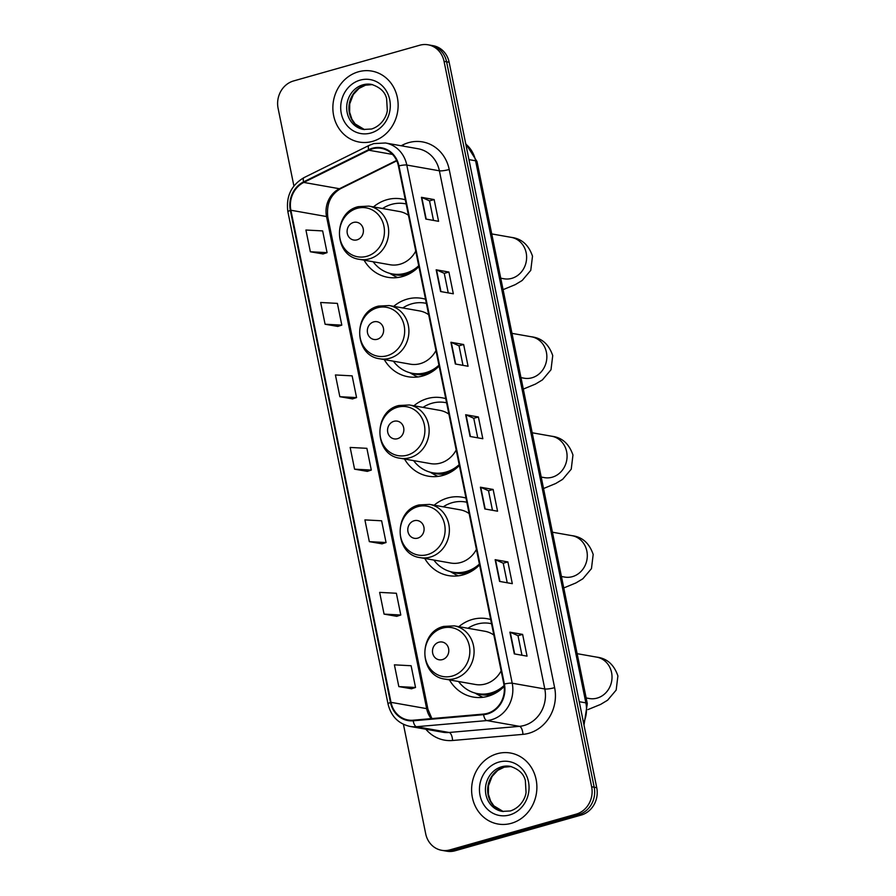 <?xml version="1.0" encoding="UTF-8"?>
<svg xmlns="http://www.w3.org/2000/svg" width="896" height="896" viewBox="0 0 896 896"><rect width="100%" height="100%" fill="white"/><g stroke="black" fill="none" stroke-linecap="round" stroke-linejoin="round"><path stroke-width="1.34" d="M490.706 619.562A39.794 35.918 -80 0 0 487.043 618.688A39.794 35.918 -80 0 0 472.304 619.461A39.794 35.918 -80 0 0 458.864 626.674M449.456 679.907A39.794 35.918 -80 0 0 473.189 697.054A39.794 35.918 -80 0 0 487.928 696.282A39.794 35.918 -80 0 0 504.202 686.437M465.987 498.098A39.794 35.918 -80 0 0 462.325 497.224A39.794 35.918 -80 0 0 447.597 498.008A39.794 35.918 -80 0 0 434.157 505.21M424.749 558.443A39.794 35.918 -80 0 0 448.482 575.602A39.794 35.918 -80 0 0 463.221 574.829A39.794 35.918 -80 0 0 479.584 564.894M445.76 398.664A39.794 35.918 -80 0 0 442.098 397.802A39.794 35.918 -80 0 0 427.358 398.574A39.794 35.918 -80 0 0 413.918 405.787M404.522 459.01A39.794 35.918 -80 0 0 428.254 476.168A39.794 35.918 -80 0 0 442.994 475.395A39.794 35.918 -80 0 0 459.346 465.461M425.533 299.242A39.794 35.918 -80 0 0 421.87 298.368A39.794 35.918 -80 0 0 407.131 299.141A39.794 35.918 -80 0 0 393.691 306.354M384.283 359.587A39.794 35.918 -80 0 0 408.027 376.734A39.794 35.918 -80 0 0 422.766 375.962A39.794 35.918 -80 0 0 439.118 366.027M405.306 199.808A39.794 35.918 -80 0 0 401.643 198.946A39.794 35.918 -80 0 0 386.904 199.718A39.794 35.918 -80 0 0 373.464 206.92M364.056 260.154A39.794 35.918 -80 0 0 387.8 277.312A39.794 35.918 -80 0 0 402.528 276.539A39.794 35.918 -80 0 0 418.891 266.605M403.424 724.304L425.69 833.762A22.523 20.328 -80 0 0 441.683 850.304L446.779 851.2A22.523 20.328 -80 0 0 455.123 850.763L581.246 815.058A22.523 20.328 -80 0 0 596.736 787.674L449.142 62.238A22.523 20.328 -80 0 0 433.149 45.696L430.606 45.248A22.523 20.328 -80 0 1 446.6 61.79A22.523 20.328 -80 0 0 430.606 45.248L428.053 44.8A22.523 20.328 -80 0 0 419.72 45.237L293.597 80.942A22.523 20.328 -80 0 0 278.096 108.326L293.899 185.976M441.683 850.304A22.523 20.328 -80 0 0 450.027 849.856L576.15 814.15A22.523 20.328 -80 0 0 591.64 786.778L594.194 787.226L446.6 61.79L594.194 787.226A22.523 20.328 -80 0 1 578.693 814.598A22.523 20.328 -80 0 0 594.194 787.226L596.736 787.674M450.027 849.856L452.581 850.315L578.693 814.598L452.581 850.315A22.523 20.328 -80 0 1 444.237 850.752A22.523 20.328 -80 0 0 452.581 850.315L455.123 850.763M358.422 71.792A36.042 32.525 -80 0 0 332.864 108.293A36.042 32.525 -80 0 0 359.229 142.061A36.042 32.525 -80 0 0 372.579 141.366A36.042 32.525 -80 0 0 398.138 104.854A36.042 32.525 -80 0 0 371.773 71.086A36.042 32.525 -80 0 0 358.422 71.792A36.042 32.525 -80 0 0 332.864 108.293A36.042 32.525 -80 0 0 359.229 142.061A36.042 32.525 -80 0 0 372.579 141.366A36.042 32.525 -80 0 0 398.138 104.854A36.042 32.525 -80 0 0 371.773 71.086A36.042 32.525 -80 0 0 358.422 71.792M497.168 753.738A36.042 32.525 -80 0 0 471.61 790.238A36.042 32.525 -80 0 0 497.974 824.018A36.042 32.525 -80 0 0 511.325 823.312A36.042 32.525 -80 0 0 536.883 786.811A36.042 32.525 -80 0 0 510.518 753.032A36.042 32.525 -80 0 0 497.168 753.738A36.042 32.525 -80 0 0 471.61 790.238A36.042 32.525 -80 0 0 497.974 824.018A36.042 32.525 -80 0 0 511.325 823.312A36.042 32.525 -80 0 0 536.883 786.811A36.042 32.525 -80 0 0 510.518 753.032A36.042 32.525 -80 0 0 497.168 753.738M372.467 148.826A24.024 21.683 100 0 1 381.36 148.366A24.024 21.683 100 0 1 398.429 166.006L503.843 684.174A24.024 21.683 100 0 1 483.56 714.067L413.202 720.205A24.024 21.683 100 0 1 408.061 719.981A24.024 21.683 100 0 1 391.003 702.341L290.886 210.235A24.024 21.683 100 0 1 303.789 182.426L368.85 150.226A24.024 21.683 100 0 1 372.467 148.826M372.344 148.254A24.629 22.232 -80 0 0 368.637 149.677L303.587 181.888A24.629 22.232 -80 0 0 290.349 210.392L390.477 702.486A24.629 22.232 -80 0 0 413.224 720.798L483.582 714.661A24.629 22.232 -80 0 0 504.381 684.018L398.955 165.861A24.629 22.232 -80 0 0 372.344 148.254M514.315 653.89L527.05 656.141L522.626 634.402L509.891 632.15L514.315 653.89M521.965 655.234L517.989 635.678L510.261 632.251A6.003 1.03 168.5 0 0 509.891 632.15M517.989 635.712L522.626 634.402M499.576 581.414L512.31 583.666L507.886 561.926L495.152 559.675L499.576 581.414M507.226 582.77L503.238 563.214L495.51 559.776A6.003 1.03 168.5 0 0 495.152 559.675M503.25 563.237L507.886 561.926M484.826 508.95L497.56 511.202L493.136 489.451L480.402 487.2L484.826 508.95M492.475 510.294L488.499 490.739L480.771 487.301A6.003 1.03 168.5 0 0 480.402 487.2M488.499 490.773L493.136 489.451M425.846 219.061L438.581 221.312L434.157 199.573L421.434 197.322L425.846 219.061M433.496 220.416L429.52 200.861L421.792 197.422A6.003 1.03 168.5 0 0 421.434 197.322M429.52 200.883L434.157 199.573M440.597 291.536L453.331 293.787L448.907 272.048L436.173 269.797L440.597 291.536M448.246 292.88L444.259 273.325L436.531 269.898A6.003 1.03 168.5 0 0 436.173 269.797M444.27 273.358L448.907 272.048M455.336 364L468.07 366.251L463.646 344.512L450.912 342.261L455.336 364M462.986 365.355L459.01 345.8L451.282 342.362A6.003 1.03 168.5 0 0 450.912 342.261M459.01 345.822L463.646 344.512M470.086 436.475L482.821 438.726L478.397 416.987L465.662 414.736L470.086 436.475M477.736 437.83L473.749 418.264L466.021 414.837A6.003 1.03 168.5 0 0 465.662 414.736M473.76 418.298L478.397 416.987M591.64 786.778L444.046 61.342A22.523 20.328 -80 0 0 428.053 44.8M384.07 614.118L400.792 615.003L396.368 593.264L379.646 592.379L384.07 614.118L396.794 616.314M398.821 686.594L415.531 687.478L411.118 665.739L394.397 664.843L398.821 686.594L411.533 688.778M339.842 396.704L356.563 397.589L352.139 375.85L335.418 374.965L339.842 396.704L352.554 398.899M325.091 324.24L341.813 325.125L337.389 303.386L320.667 302.49L325.091 324.24L337.814 326.424M310.352 251.765L327.074 252.65L322.65 230.91L305.928 230.026L310.352 251.765L323.075 253.96M369.331 541.643L386.053 542.539L381.629 520.789L364.907 519.904L369.331 541.643L382.043 543.838M354.581 469.179L371.302 470.064L366.878 448.325L350.157 447.44L354.581 469.179L367.304 471.363M371.302 470.064L367.192 471.408M356.563 397.589L352.442 398.933M341.813 325.125L337.702 326.458M327.074 252.65L322.952 253.994M386.053 542.539L381.931 543.872M400.792 615.003L396.682 616.347M415.531 687.478L411.421 688.811M357.022 239.848A9.005 8.131 -80 0 0 363.216 228.894A9.005 8.131 -80 0 0 353.483 222.454A9.005 8.131 -80 0 0 347.29 233.408A9.005 8.131 -80 0 0 357.022 239.848M359.509 259.347A27.026 24.394 -80 0 0 369.51 258.821A27.026 24.394 -80 0 0 388.685 231.448A27.026 24.394 -80 0 0 368.906 206.114L358.333 206.662C332.562 212.341 333.446 256.323 359.509 259.347L390.018 264.746A27.026 24.394 -80 0 0 400.03 264.219A27.026 24.394 -80 0 0 415.744 251.115M408.453 215.298A27.026 24.394 -80 0 0 399.426 211.512L368.906 206.114M373.162 261.766A35.661 32.189 -80 0 0 392.336 273.918A35.661 32.189 -80 0 0 405.541 273.224A35.661 32.189 -80 0 0 418.723 265.765M404.746 203.683L406.011 203.907A35.661 32.189 -80 0 1 406.146 203.93A35.661 32.189 -80 0 0 404.746 203.683A35.661 32.189 -80 0 0 391.53 204.378A35.661 32.189 -80 0 0 382.558 208.533M392.336 273.918L393.602 274.142A35.661 32.189 -80 0 0 406.818 273.448A35.661 32.189 -80 0 0 416.898 268.531M397.611 277.536A39.043 35.235 100 0 1 393.904 275.733L389.592 273.302M377.25 339.282A9.005 8.131 -80 0 0 383.443 328.328A9.005 8.131 -80 0 0 373.71 321.888A9.005 8.131 -80 0 0 367.517 332.83A9.005 8.131 -80 0 0 377.25 339.282M379.736 358.781A27.026 24.394 -80 0 0 389.749 358.254A27.026 24.394 -80 0 0 408.912 330.87A27.026 24.394 -80 0 0 389.144 305.547L378.56 306.096C352.789 311.763 353.674 355.757 379.736 358.781L410.245 364.168A27.026 24.394 -80 0 0 420.258 363.642A27.026 24.394 -80 0 0 435.971 350.538M428.68 314.731A27.026 24.394 -80 0 0 419.653 310.934L389.144 305.547M393.389 361.189A35.661 32.189 -80 0 0 412.563 373.352A35.661 32.189 -80 0 0 425.768 372.658A35.661 32.189 -80 0 0 438.95 365.198M426.373 303.397A35.661 32.189 -80 0 0 424.973 303.106A35.661 32.189 -80 0 0 411.768 303.811A35.661 32.189 -80 0 0 402.797 307.955M412.563 373.352L413.84 373.576A35.661 32.189 -80 0 0 427.045 372.882A35.661 32.189 -80 0 0 437.125 367.954M426.373 303.363A35.661 32.189 -80 0 0 426.25 303.341L424.973 303.106M417.838 376.97A39.043 35.235 100 0 1 414.131 375.166L409.819 372.725M397.477 438.704A9.005 8.131 -80 0 0 403.67 427.75A9.005 8.131 -80 0 0 393.938 421.31A9.005 8.131 -80 0 0 387.744 432.264A9.005 8.131 -80 0 0 397.477 438.704M399.963 458.214A27.026 24.394 -80 0 0 409.976 457.688A27.026 24.394 -80 0 0 429.139 430.304A27.026 24.394 -80 0 0 409.371 404.981L398.787 405.53C373.027 411.197 373.912 455.19 399.963 458.214L430.472 463.602A27.026 24.394 -80 0 0 440.485 463.075A27.026 24.394 -80 0 0 456.198 449.971M448.907 414.154A27.026 24.394 -80 0 0 439.88 410.368L409.371 404.981M413.616 460.622A35.661 32.189 -80 0 0 432.79 472.774A35.661 32.189 -80 0 0 445.995 472.08A35.661 32.189 -80 0 0 459.178 464.621M445.2 402.539L446.477 402.763A35.661 32.189 -80 0 1 446.6 402.786A35.661 32.189 -80 0 0 445.2 402.539A35.661 32.189 -80 0 0 431.995 403.234A35.661 32.189 -80 0 0 423.024 407.389M432.79 472.774L434.067 472.998A35.661 32.189 -80 0 0 447.272 472.304A35.661 32.189 -80 0 0 457.352 467.387M438.066 476.403A39.043 35.235 100 0 1 434.358 474.6L430.058 472.158M417.704 538.138A9.005 8.131 -80 0 0 423.909 527.184A9.005 8.131 -80 0 0 414.165 520.744A9.005 8.131 -80 0 0 407.971 531.698A9.005 8.131 -80 0 0 417.704 538.138M420.19 557.637A27.026 24.394 -80 0 0 430.203 557.11A27.026 24.394 -80 0 0 449.378 529.738A27.026 24.394 -80 0 0 429.598 504.403L419.014 504.952C393.254 510.63 394.139 554.613 420.19 557.637L450.699 563.035A27.026 24.394 -80 0 0 460.712 562.509A27.026 24.394 -80 0 0 476.426 549.405M469.146 513.587A27.026 24.394 -80 0 0 460.107 509.802L429.598 504.403M433.843 560.056A35.661 32.189 -80 0 0 453.018 572.208A35.661 32.189 -80 0 0 466.234 571.514A35.661 32.189 -80 0 0 479.405 564.054M466.838 502.253A35.661 32.189 -80 0 0 465.427 501.973A35.661 32.189 -80 0 0 452.222 502.667A35.661 32.189 -80 0 0 443.251 506.822M453.018 572.208L454.294 572.432A35.661 32.189 -80 0 0 467.499 571.738A35.661 32.189 -80 0 0 477.579 566.821M466.827 502.219A35.661 32.189 -80 0 0 466.704 502.197L465.427 501.973M458.293 575.826A39.043 35.235 100 0 1 454.586 574.022L450.285 571.581M442.422 659.602A9.005 8.131 -80 0 0 448.616 648.648A9.005 8.131 -80 0 0 438.883 642.208A9.005 8.131 -80 0 0 432.678 653.162A9.005 8.131 -80 0 0 442.422 659.602M444.909 679.101A27.026 24.394 -80 0 0 454.91 678.574A27.026 24.394 -80 0 0 474.085 651.202A27.026 24.394 -80 0 0 454.306 625.867L443.733 626.416C417.962 632.083 418.846 676.077 444.909 679.101L475.418 684.488A27.026 24.394 -80 0 0 485.43 683.962A27.026 24.394 -80 0 0 501.144 670.869M493.853 635.051A27.026 24.394 -80 0 0 484.826 631.254L454.306 625.867M458.55 681.509A35.661 32.189 -80 0 0 477.736 693.672A35.661 32.189 -80 0 0 490.941 692.978A35.661 32.189 -80 0 0 504.09 685.541M491.546 623.717A35.661 32.189 -80 0 0 490.146 623.437A35.661 32.189 -80 0 0 476.93 624.131A35.661 32.189 -80 0 0 467.958 628.275M477.736 693.672L479.002 693.896A35.661 32.189 -80 0 0 492.218 693.202A35.661 32.189 -80 0 0 502.298 688.274M491.534 623.683A35.661 32.189 -80 0 0 491.411 623.661L490.146 623.437M483.011 697.29A39.043 35.235 100 0 1 479.304 695.486L474.992 693.045M583.576 722.982A30.027 27.104 -80 0 0 585.872 702.867L475.586 160.787A30.027 27.104 -80 0 0 465.797 144.088M468.955 159.611L475.586 160.787A15.019 2.587 -11.5 0 1 477.019 161.549L587.306 703.629A15.019 2.587 -11.5 0 0 585.872 702.867L579.242 701.702M449.142 62.238L444.046 61.342M581.246 815.058L576.15 814.15M401.128 145.757L402.987 144.827A37.542 33.88 100 0 1 449.21 169.49L554.624 687.646A7.504 1.299 -11.5 0 1 544.802 688.968L439.387 170.8A30.027 27.104 -80 0 0 418.062 148.747L385.459 142.99A30.027 27.104 100 0 1 406.795 165.043A7.504 1.299 168.5 0 0 398.955 165.861M554.624 687.646A37.542 33.88 100 0 1 528.808 733.286A37.542 33.88 100 0 1 522.928 734.362L452.57 740.499A37.542 33.88 100 0 1 425.835 729.221M524.149 725.469A30.027 27.104 -80 0 0 544.802 688.968L512.21 683.211A30.027 27.104 100 0 1 486.853 720.574L416.494 726.712A30.027 27.104 100 0 1 410.077 726.432L442.669 732.2A30.027 27.104 -80 0 0 449.086 732.48L519.456 726.342A30.027 27.104 -80 0 0 524.149 725.469M385.459 142.99L373.766 143.595L369.096 145.398A7.504 2.688 63.7 0 0 368.637 149.677M369.096 145.398L304.035 177.61C291.178 185.158 285.802 196.582 287.907 211.904A7.504 1.299 -11.5 0 1 290.349 210.392M390.477 702.486A7.504 1.299 168.5 0 0 388.035 703.998C391.059 716.296 398.406 723.778 410.077 726.432M413.224 720.798A7.504 3.147 85 0 0 416.494 726.712L449.086 732.48A7.504 3.147 -95 0 1 452.57 740.499M304.035 177.61A7.504 2.688 63.7 0 0 303.587 181.888M483.582 714.661A7.504 3.147 85 0 0 486.853 720.574L519.456 726.342A7.504 3.147 -95 0 1 522.928 734.362M504.381 684.018A7.504 1.299 -11.5 0 1 512.21 683.211L406.795 165.043L439.387 170.8A7.504 1.299 -11.5 0 0 449.21 169.49M402.987 144.827A7.504 2.688 -116.3 0 1 403.446 146.16M391.003 702.341L426.653 708.635A24.024 21.683 -80 0 0 431.211 718.637M368.85 150.226L392.482 154.403M303.789 182.426L339.438 188.731A24.024 21.683 -80 0 0 326.536 216.541L426.653 708.635A13.518 2.33 -11.5 0 1 427.952 709.318L431.906 718.57M396.592 160.44L339.438 188.731A13.518 4.85 -116.3 0 0 340.749 188.586C330.624 194.443 326.312 203.986 327.824 217.224L427.952 709.318M290.886 210.235L326.536 216.541A13.518 2.33 -11.5 0 1 327.824 217.224M470.434 436.542L466.021 414.837M455.694 364.067L451.282 342.362M440.955 291.592L436.531 269.898M426.205 219.128L421.792 197.422M485.184 509.006L480.771 487.301M499.923 581.482L495.51 559.776M514.674 653.946L510.261 632.251M372.49 84.605A22.882 20.653 -80 0 0 365.142 85.221A22.882 20.653 -80 0 0 348.914 107.766A22.882 20.653 -80 0 0 364.538 129.606L355.118 123.917L351.893 119.202L349.642 112.179L349.709 103.88L353.371 94.461L359.038 88.39L365.49 85.198L372.501 84.605M362.914 84.829A22.882 20.653 -80 0 0 346.685 108.002A22.882 20.653 -80 0 0 363.429 129.45L371.56 129.013C382.032 125.653 386.814 115.774 387.318 110.454L386.613 98.638C385.101 91.918 380.027 87.17 371.392 84.381A22.882 20.653 -80 0 0 362.914 84.829M370.877 133.011A27.384 24.718 -80 0 0 389.715 99.725A27.384 24.718 -80 0 0 360.125 80.136A27.384 24.718 -80 0 0 341.286 113.434A27.384 24.718 -80 0 0 370.877 133.011M491.747 233.923L511.246 237.362A21.022 18.973 100 0 1 526.176 252.806A21.022 18.973 100 0 1 511.717 278.365A21.022 18.973 100 0 1 503.922 278.768L500.752 278.208M366.834 256.301A24.83 22.411 -80 0 0 383.914 226.117A24.83 22.411 -80 0 0 357.078 208.365A24.83 22.411 -80 0 0 340.01 238.549A24.83 22.411 -80 0 0 366.834 256.301M391.429 273.739A35.997 32.491 -80 0 0 407.994 274.478M511.974 333.357L531.474 336.795A21.022 18.973 100 0 1 546.403 352.24A21.022 18.973 100 0 1 531.944 377.787A21.022 18.973 100 0 1 524.16 378.202L520.979 377.642M387.061 355.734A24.83 22.411 -80 0 0 404.141 325.55A24.83 22.411 -80 0 0 377.306 307.798A24.83 22.411 -80 0 0 360.237 337.982A24.83 22.411 -80 0 0 387.061 355.734M411.656 373.173A35.997 32.491 -80 0 0 428.221 373.912M532.202 432.779L551.701 436.229A21.022 18.973 100 0 1 566.63 451.662A21.022 18.973 100 0 1 552.171 477.221A21.022 18.973 100 0 1 544.387 477.624L541.218 477.064M407.288 455.157A24.83 22.411 -80 0 0 424.368 424.984A24.83 22.411 -80 0 0 397.544 407.232A24.83 22.411 -80 0 0 380.464 437.416A24.83 22.411 -80 0 0 407.288 455.157M431.883 472.606A35.997 32.491 -80 0 0 448.459 473.334M552.429 532.213L571.928 535.651A21.022 18.973 100 0 1 586.858 551.096A21.022 18.973 100 0 1 572.398 576.654A21.022 18.973 100 0 1 564.614 577.058L561.445 576.498M427.526 554.59A24.83 22.411 -80 0 0 444.595 524.406A24.83 22.411 -80 0 0 417.771 506.654A24.83 22.411 -80 0 0 400.691 536.838A24.83 22.411 -80 0 0 427.526 554.59M452.11 572.029A35.997 32.491 -80 0 0 468.686 572.768M577.147 653.677L596.646 657.115A21.022 18.973 100 0 1 611.576 672.56A21.022 18.973 100 0 1 597.117 698.107A21.022 18.973 100 0 1 589.322 698.522L586.152 697.962M452.234 676.054A24.83 22.411 -80 0 0 469.314 645.87A24.83 22.411 -80 0 0 442.478 628.118A24.83 22.411 -80 0 0 425.398 658.302A24.83 22.411 -80 0 0 452.234 676.054M476.829 693.493A35.997 32.491 -80 0 0 493.394 694.232M511.235 766.562A22.882 20.653 -80 0 0 503.888 767.166A22.882 20.653 -80 0 0 487.659 789.712A22.882 20.653 -80 0 0 503.283 811.552L493.864 805.862L490.638 801.158L488.387 794.136L488.454 785.837L492.106 776.418L497.784 770.336L504.235 767.155L511.246 766.562M501.659 766.774A22.882 20.653 -80 0 0 485.43 789.947A22.882 20.653 -80 0 0 502.174 811.395L510.306 810.97C520.778 807.598 525.56 797.731 526.053 792.4L525.358 780.584C523.846 773.875 518.762 769.115 510.138 766.326A22.882 20.653 -80 0 0 501.659 766.774M509.622 814.957A27.384 24.718 -80 0 0 528.461 781.67A27.384 24.718 -80 0 0 498.87 762.093A27.384 24.718 -80 0 0 480.032 795.379A27.384 24.718 -80 0 0 509.622 814.957M465.707 143.629L477.019 161.549M584.002 725.11L587.306 703.629M287.907 211.904L388.035 703.998M396.771 160.843L340.749 188.586M511.246 237.362C521.528 238.571 528.618 244.832 532.504 256.178L530.768 270.334L522.2 280.459L515.234 284.648L503.082 289.654M531.474 336.795C541.755 337.994 548.845 344.266 552.731 355.6L550.995 369.757L542.427 379.893L535.461 384.082L523.309 389.088M551.701 436.229C561.982 437.427 569.072 443.699 572.958 455.034L571.234 469.19L562.654 479.326L555.699 483.515L543.547 488.522M571.928 535.651C582.221 536.861 589.299 543.122 593.186 554.467L591.461 568.624L582.882 578.749L575.926 582.938L563.774 587.944M596.646 657.115C606.928 658.314 614.018 664.586 617.904 675.92L616.168 690.077L607.6 700.213L600.634 704.402L587.933 709.598"/></g></svg>
